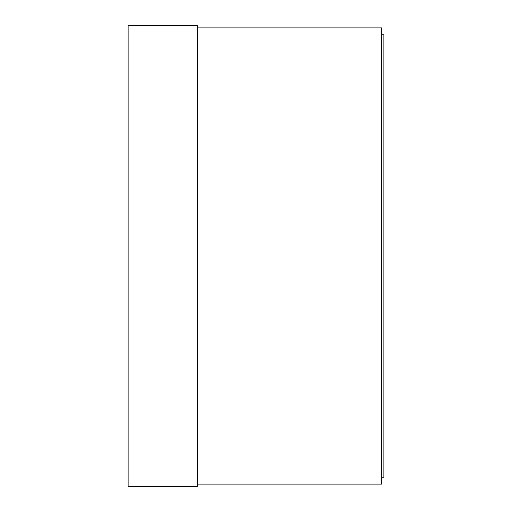 <?xml version="1.0" encoding="UTF-8"?>
<svg xmlns="http://www.w3.org/2000/svg" width="512" height="512" viewBox="0 0 512 512"><rect width="100%" height="100%" fill="white"/><g stroke="black" fill="none" stroke-linecap="round" stroke-linejoin="round"><path stroke-width="0.77" d="M197.248 27.904L381.568 27.904L381.568 484.096L197.248 484.096M197.248 25.6L197.248 486.4L128.128 486.4L128.128 25.6L197.248 25.6M381.568 34.816L383.872 34.816L383.872 477.184L381.568 477.184"/></g></svg>

